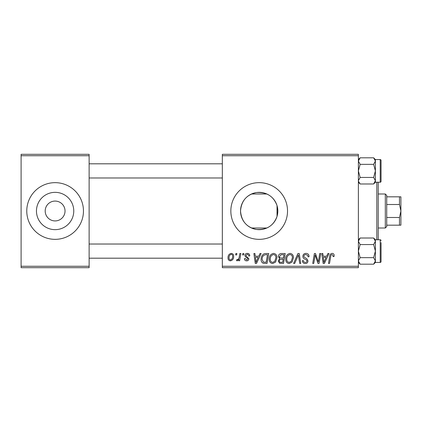<?xml version="1.0" encoding="UTF-8"?>
<svg xmlns="http://www.w3.org/2000/svg" width="422" height="422" viewBox="0 0 422 422"><rect width="100%" height="100%" fill="white"/><g stroke="black" fill="none" stroke-linecap="round" stroke-linejoin="round"><path stroke-width="0.63" d="M45.196 210.768L45.191 211A9.922 9.922 0 0 0 55.113 220.922A9.922 9.922 0 0 0 65.03 211L65.03 210.768M65.03 211.232L65.03 211A9.922 9.922 0 0 0 55.113 201.078A9.922 9.922 0 0 0 45.191 211L45.196 211.232M36.461 211A18.652 18.652 0 0 0 55.113 229.652A18.652 18.652 0 0 0 73.76 211A18.652 18.652 0 0 0 55.113 192.348A18.652 18.652 0 0 0 36.461 211M26.771 211A28.343 28.343 0 0 0 55.113 239.343A28.343 28.343 0 0 0 83.456 211A28.343 28.343 0 0 0 55.113 182.657A28.343 28.343 0 0 0 26.771 211M277.038 216.38L277.834 211L277.038 205.619C273.609 196.277 266.746 191.92 256.455 192.553C246.659 194.658 241.352 200.809 240.535 211A18.652 18.652 0 0 0 259.182 229.652A18.652 18.652 0 0 0 277.834 211A18.652 18.652 0 0 0 259.182 192.348A18.652 18.652 0 0 0 240.535 211C241.373 221.207 246.67 227.358 256.423 229.447C266.715 230.095 273.588 225.744 277.038 216.38L277.038 205.619M230.839 211A28.343 28.343 0 0 0 259.182 239.343A28.343 28.343 0 0 0 287.524 211A28.343 28.343 0 0 0 259.182 182.657A28.343 28.343 0 0 0 230.839 211M358.383 267.685L222.336 267.685L222.336 266.271L358.383 266.271L358.383 267.685M358.383 155.729L222.336 155.729L222.336 154.315L358.383 154.315L358.383 266.271M239.838 253.517L240.883 253.517L239.664 260.727L238.62 260.727L238.884 259.24L237.211 260.859L236.51 260.596L236.921 259.472L237.438 259.699C238.636 259.024 239.258 257.926 239.316 256.402L239.838 253.517M242.824 253.517L243.853 253.517L243.636 254.93L242.581 254.93L242.824 253.517M265.781 253.517L268.719 253.517L267.042 263.433L263.302 263.307C261.719 262.531 260.991 261.223 261.118 259.377C261.054 256.845 262.078 254.972 264.188 253.754L265.781 253.517M273.556 253.385C275.84 253.801 276.974 255.231 276.964 257.673L275.603 262.067L272.659 263.565C270.307 263.133 269.162 261.661 269.231 259.145C269.215 255.996 270.655 254.076 273.556 253.385M290.046 253.385C292.33 253.801 293.469 255.231 293.454 257.673L292.093 262.067L289.149 263.565C286.796 263.133 285.652 261.661 285.726 259.145C285.705 255.996 287.145 254.076 290.046 253.385M305.971 253.385C308.049 253.495 309.073 254.619 309.041 256.745L308.013 256.866L307.749 255.405L305.903 254.545C304.731 254.54 304.062 255.094 303.887 256.207L304.156 257.072L306.841 258.765L308.013 260.933C307.881 262.632 306.958 263.507 305.238 263.565C303.439 263.455 302.474 262.495 302.337 260.69L303.365 260.596C303.471 261.745 304.109 262.352 305.27 262.405C306.277 262.421 306.847 261.951 306.979 260.991L306.594 260.105L304.816 259.076C303.545 258.57 302.891 257.647 302.859 256.302C303.043 254.44 304.083 253.469 305.971 253.385M334.166 255.574L334.076 256.476L333.037 256.608L333.132 255.743L332.067 254.545C331.17 254.767 330.716 255.389 330.716 256.412L329.524 263.433L328.48 263.433L329.709 256.165C329.83 254.55 330.637 253.627 332.135 253.385C333.48 253.474 334.161 254.202 334.166 255.574M222.336 155.729L222.336 266.271M327.899 253.517L329.018 253.517L324.407 263.433L323.152 263.433L321.791 253.517L322.825 253.517L323.157 256.223L326.681 256.223L327.899 253.517M319.723 253.517L320.767 253.517L319.069 263.433L317.982 263.433L315.144 255.015L313.762 263.433L312.718 263.433L314.395 253.517L315.482 253.517L318.341 261.92L319.723 253.517M297.921 253.517L299.235 253.517L300.754 263.433L299.715 263.433L298.412 254.93L294.698 263.433L293.585 263.433L297.921 253.517M281.237 253.517L285.209 253.517L283.531 263.433L279.617 263.27L278.251 261.023L279.617 258.602L278.378 256.602C278.504 254.772 279.454 253.743 281.237 253.517M260.005 253.517L261.123 253.517L256.513 263.433L255.252 263.433L253.896 253.517L254.93 253.517L255.263 256.223L258.786 256.223L260.005 253.517M249.777 255.832L248.748 256.091C248.79 255.009 248.3 254.408 247.271 254.287L245.915 255.394L246.131 256.022L248.874 258.807C248.758 260.116 248.041 260.796 246.717 260.859C245.272 260.822 244.491 260.094 244.37 258.67L245.398 258.538L246.764 259.957L247.846 258.966L247.746 258.38L245.404 256.787L244.881 255.474C245.077 254.097 245.889 253.4 247.318 253.385C248.89 253.448 249.708 254.26 249.777 255.832M235.866 253.517L236.895 253.517L236.679 254.93L235.624 254.93L235.866 253.517M231.219 253.385C232.854 253.601 233.672 254.561 233.677 256.26C233.772 258.776 232.686 260.311 230.412 260.859C228.761 260.596 227.959 259.588 228.007 257.842C227.943 255.426 229.014 253.938 231.219 253.385M89.126 267.685L21.1 267.685L21.1 266.271L89.126 266.271L89.126 267.685M89.126 155.729L21.1 155.729L21.1 154.315L89.126 154.315L89.126 266.271M21.1 155.729L21.1 266.271M324.745 260.321L326.116 257.378L323.305 257.378L323.922 262.352L324.745 260.321M291.286 261.302L292.425 257.626C292.435 255.885 291.618 254.856 289.972 254.545C287.767 255.21 286.691 256.782 286.754 259.256C286.712 261.033 287.524 262.083 289.186 262.405L291.286 261.302M282.682 262.273L283.204 259.182L279.849 259.593L279.28 260.981C279.369 261.946 279.913 262.373 280.915 262.273L282.682 262.273M283.405 258.027L283.969 254.677L281.02 254.724L279.411 256.629C279.512 257.657 280.113 258.127 281.216 258.027L283.405 258.027M274.791 261.302L275.93 257.626C275.941 255.885 275.128 254.856 273.482 254.545C271.272 255.21 270.201 256.782 270.265 259.256C270.222 261.033 271.035 262.083 272.691 262.405L274.791 261.302M256.85 260.321L258.222 257.378L255.41 257.378L256.027 262.352L256.85 260.321M266.192 262.273L267.479 254.677L266.15 254.677C263.418 254.93 262.083 256.518 262.146 259.435L263.391 262.109L266.192 262.273M230.454 259.957C232.016 259.388 232.744 258.19 232.643 256.37C232.722 255.231 232.248 254.535 231.214 254.287C229.7 254.888 228.977 256.075 229.035 257.847C228.956 258.992 229.426 259.694 230.454 259.957M378.223 182.23L378.223 239.77M376.809 239.77L376.809 182.23M358.383 182.235L360.14 183.987L358.42 181.17M381.061 179.397L381.061 181.381A0.849 0.849 0 0 1 380.211 182.23L380.211 159.558A0.849 0.849 0 0 1 381.061 160.407L381.061 181.381A0.849 0.849 0 0 1 380.211 182.23L375.39 182.23L375.39 159.553L373.639 157.802L375.39 161.072L373.639 164.348L375.39 170.894L373.639 177.44L375.39 180.716L373.639 183.987L360.14 183.987M380.211 159.558L375.39 159.558M358.383 180.716L360.14 177.44L358.383 170.894L360.14 164.348L358.383 161.072L360.14 157.802L373.639 157.802M360.14 164.348L373.639 164.348M358.869 159.4L358.42 160.624M374.91 182.388L375.353 181.17M360.14 177.44L373.639 177.44M381.061 160.407L381.061 162.391M381.061 245.435L381.061 251.106M358.383 262.447L360.14 264.198L358.383 260.928L360.14 257.652L373.639 257.652L375.39 260.928L373.639 264.198L360.14 264.198M375.353 240.83L375.39 239.765L373.639 238.013L375.39 241.284L373.639 244.56L375.39 251.106L373.639 257.652M375.39 262.442L380.211 262.442A0.849 0.849 0 0 0 381.061 261.593L381.061 242.603M381.061 259.609L381.061 261.593A0.849 0.849 0 0 1 380.211 262.442L380.211 239.77A0.849 0.849 0 0 1 381.061 240.619M380.211 239.77L375.39 239.77M360.14 257.652L358.383 251.106L360.14 244.56L358.383 241.284L360.14 238.013L373.639 238.013M360.14 244.56L373.639 244.56M358.869 239.612L358.42 240.83M374.91 262.6L375.353 261.376M373.639 264.198L375.39 262.447L375.39 241.284M385.312 228.007L385.312 193.993L386.726 195.412L386.726 226.588L385.312 228.007L378.223 228.007M266.841 228.007L251.528 228.007M385.312 193.993L378.223 193.993M266.841 193.993L251.528 193.993M400.9 225.174L399.481 225.174L399.481 217.494L400.9 211L399.481 204.506L399.481 196.826L400.9 196.826L400.9 225.174M386.726 225.174L399.481 225.174M386.726 196.826L399.481 196.826M386.726 217.494L399.481 217.494M386.726 204.506L399.481 204.506M375.39 182.235L373.639 183.987M358.383 159.553L360.14 157.802M89.126 177.978L222.336 177.978M89.126 163.81L222.336 163.81M222.336 244.022L89.126 244.022M222.336 258.19L89.126 258.19M358.383 239.765L360.14 238.013"/></g></svg>

